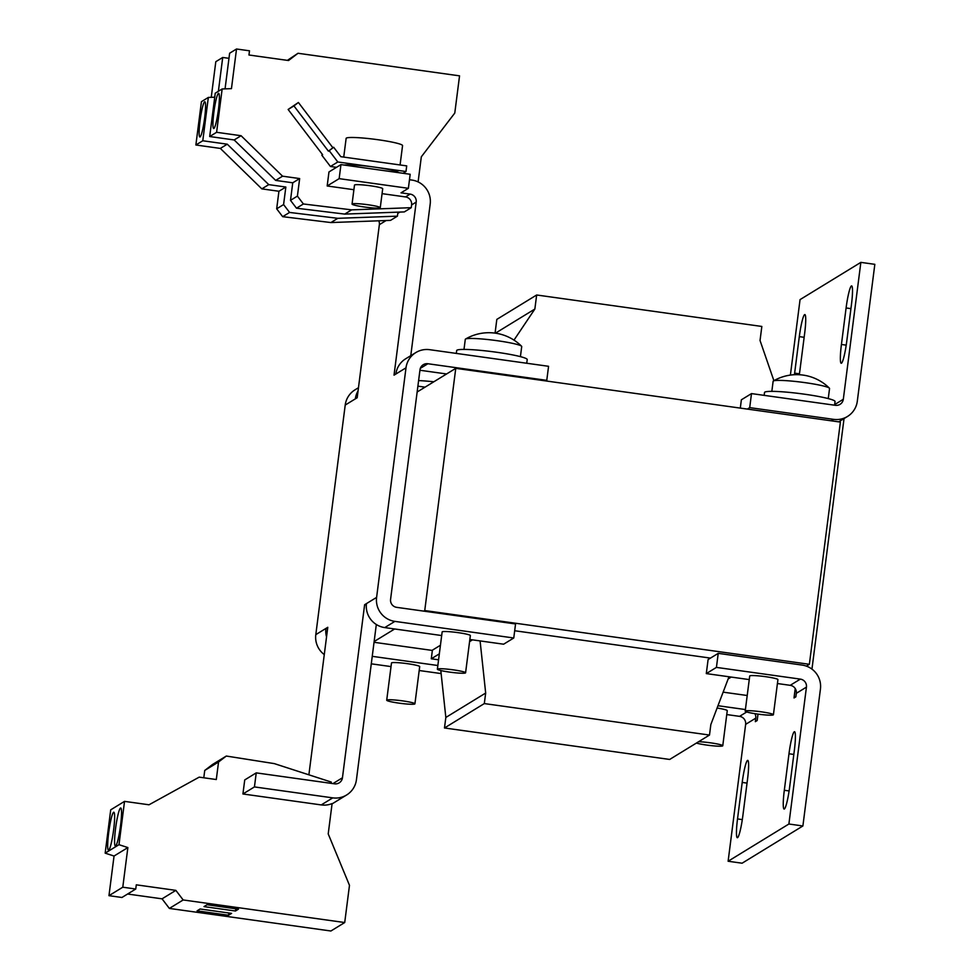 <?xml version="1.0" encoding="UTF-8"?>
<svg xmlns="http://www.w3.org/2000/svg" width="980" height="980" viewBox="0 0 980 980"><rect width="100%" height="100%" fill="white"/><g stroke="black" fill="none" stroke-linecap="round" stroke-linejoin="round"><path stroke-width="1.47" d="M113.582 812.285A19.196 2.266 -82 0 0 108.792 831.836A19.196 2.266 -82 0 0 108.498 850.248A19.196 2.266 -82 0 0 108.731 850.187A19.196 2.266 -82 0 0 113.521 830.624A19.196 2.266 -82 0 0 113.815 812.224A19.196 2.266 -82 0 0 113.582 812.285M120.491 808.047A19.196 2.266 -82 0 0 115.689 827.61A19.196 2.266 -82 0 0 115.407 846.022A19.196 2.266 -82 0 0 115.628 845.961A19.196 2.266 -82 0 0 120.43 826.397A19.196 2.266 -82 0 0 120.724 807.986A19.196 2.266 -82 0 0 120.491 808.047M200.104 136.906A17.775 2.095 -82 0 0 204.538 118.801A17.775 2.095 -82 0 0 204.808 101.761A17.775 2.095 -82 0 0 204.6 101.81A17.775 2.095 -82 0 0 200.153 119.928A17.775 2.095 -82 0 0 199.883 136.967A17.775 2.095 -82 0 0 200.104 136.906M213.91 128.454A17.775 2.095 -82 0 0 218.356 110.336A17.775 2.095 -82 0 0 218.626 93.296A17.775 2.095 -82 0 0 218.405 93.345A17.775 2.095 -82 0 0 213.971 111.463A17.775 2.095 -82 0 0 213.701 128.503A17.775 2.095 -82 0 0 213.91 128.454M698.605 741.713A14.222 1.36 7.3 0 1 710.5 742.828A14.222 1.36 7.3 0 1 722.762 745.768A14.222 1.36 7.3 0 1 706.813 745.082A14.222 1.36 7.3 0 1 696.388 743.073M757.479 714.053A14.222 1.36 7.3 0 1 745.204 711.113A14.222 1.36 7.3 0 1 761.154 711.798A14.222 1.36 7.3 0 1 773.416 714.726A14.222 1.36 7.3 0 1 757.479 714.053M773.416 714.726L777.924 679.63A14.222 1.36 -172.7 0 0 765.649 676.69A14.222 1.36 -172.7 0 0 749.712 676.016L745.204 711.113M764.155 395.357L764.523 392.49A35.55 3.405 7.3 0 1 790.652 392.527A35.55 3.405 7.3 0 1 835.046 401.518L834.58 405.205M828.259 398.591L829.545 388.521A28.445 2.732 -172.7 0 0 829.374 388.154A28.445 2.732 -172.7 0 0 805.021 382.641A28.445 2.732 -172.7 0 0 773.379 380.987A28.445 2.732 -172.7 0 0 773.367 381A28.445 2.732 -172.7 0 0 773.122 381.293L771.836 391.363M400.073 164.959L402.56 145.603A28.445 2.732 -172.7 0 0 376.724 139.552A28.445 2.732 -172.7 0 0 346.479 138.021A28.445 2.732 -172.7 0 0 346.136 138.376L343.735 157.094M344.274 165.069A28.445 2.732 7.3 0 1 374.519 167.114L337.806 161.982L329.194 150.675L328.41 151.153L293.939 105.913L298.398 102.484L288.132 109.466L293.939 105.913M352.053 204.073L354.49 185.11A14.222 1.36 7.3 0 1 354.662 184.938A14.222 1.36 7.3 0 1 369.779 185.698A14.222 1.36 7.3 0 1 382.702 188.724L380.265 207.686A14.222 1.36 -172.7 0 0 367.353 204.661A14.222 1.36 -172.7 0 0 352.224 203.889A14.222 1.36 -172.7 0 0 352.053 204.073A14.222 1.36 -172.7 0 0 364.977 207.086A14.222 1.36 -172.7 0 0 380.093 207.858A14.222 1.36 -172.7 0 0 380.265 207.686M520.417 356.647L521.715 346.577A28.445 2.732 -172.7 0 0 521.544 346.21A28.445 2.732 -172.7 0 0 497.179 340.697A28.445 2.732 -172.7 0 0 465.549 339.043A28.445 2.732 -172.7 0 0 465.524 339.055A28.445 2.732 -172.7 0 0 465.292 339.349L463.993 349.419M456.313 353.413L456.68 350.546A35.55 3.405 7.3 0 1 482.809 350.583A35.55 3.405 7.3 0 1 527.216 359.574L526.738 363.249M449.636 672.109A14.222 1.36 7.3 0 1 437.374 669.168A14.222 1.36 7.3 0 1 453.324 669.855A14.222 1.36 7.3 0 1 465.586 672.782A14.222 1.36 7.3 0 1 449.636 672.109M437.374 669.168L442.139 631.965A14.222 1.36 7.3 0 1 458.089 632.639A14.222 1.36 7.3 0 1 470.351 635.579L465.586 672.782M398.983 703.138A14.222 1.36 7.3 0 1 386.708 700.21A14.222 1.36 7.3 0 1 402.658 700.884A14.222 1.36 7.3 0 1 414.92 703.824A14.222 1.36 7.3 0 1 398.983 703.138M386.708 700.21L391.486 662.995A14.222 1.36 7.3 0 1 407.423 663.681A14.222 1.36 7.3 0 1 419.697 666.608L414.92 703.824M287.373 60.368L298.006 53.275L459.547 75.852L454.781 113.055L421.314 156.825L418.105 181.925M809.37 664.293L424.744 610.552L455.761 368.345L840.387 422.086L809.37 664.293L806.381 666.118M353.89 189.716L327.173 185.98L328.974 171.941L340.954 164.603L410.179 174.281L408.378 188.319L401.016 192.839L410.106 194.101A7.105 7.032 -121.5 0 1 416.194 202.101L394.034 375.156L395.871 374.029A21.327 21.082 -121.5 0 1 405.708 358.766L415.839 352.567A21.327 21.082 58.5 0 0 406.002 367.819L395.871 374.029M411.245 207.686L351.636 209.855L344.727 214.093L404.336 211.913L411.245 207.686L411.6 204.93A7.105 7.032 58.5 0 0 405.5 196.931L382.065 193.648M327.173 185.98L339.154 178.642L340.954 164.603M409.481 179.732L411.906 180.063A21.327 21.082 -121.5 0 1 430.183 204.061L410.767 355.679M408.378 188.319L339.154 178.642M397.427 216.151L337.818 218.32L330.909 222.558L390.518 220.378L397.427 216.151L397.782 213.383A7.105 7.032 58.5 0 0 397.831 212.158M378.77 220.806A7.105 7.032 58.5 0 1 379.358 224.677L357.185 397.733L345.217 405.059L315.805 634.636L325.936 628.425A21.327 21.082 58.5 0 0 326.548 636.89M308.884 774.812L327.773 627.298L325.936 628.425L327.602 628.658M226.307 756.045L218.552 761.987L204.734 770.452L212.489 764.51L226.307 756.045L274.327 763.616L331.289 782.077L331.13 783.351M376.32 624.505L356.438 779.737A21.327 21.082 -121.5 0 1 332.759 797.867L254.445 786.916L256.233 772.877L334.56 783.829A7.105 7.032 -121.5 0 0 342.449 777.777L364.621 604.721L376.602 597.396L406.002 367.819M332.759 797.867L321.244 804.923A21.327 21.082 58.5 0 0 332.098 803.563L328.214 833.907L349.48 885.332L344.715 922.535L330.897 931L169.369 908.423L162.055 898.832L127.596 894.017M254.445 786.916L242.93 793.971L244.731 779.933L256.233 772.877M321.244 804.923L242.93 793.971M366.336 604.966L364.621 604.721M376.602 597.396A21.327 21.082 58.5 0 0 394.879 621.381L513.765 637.992L515.554 623.954L396.68 607.343A7.105 7.032 58.5 0 1 390.579 599.344L419.991 369.779A7.105 7.032 58.5 0 1 427.88 363.739L546.767 380.35L545.811 380.926M546.767 380.35L548.567 366.3L429.681 349.688A21.327 21.082 58.5 0 0 415.839 352.567M419.93 370.244L446.586 373.968M441.686 635.542L384.748 627.592A21.327 21.082 -121.5 0 1 366.459 603.594M513.765 637.992L503.622 644.203L469.849 639.487M324.282 654.591A21.327 21.082 -121.5 0 1 315.805 634.636M374.041 642.292L432.352 650.438M372.253 656.331L437.84 665.506M441.135 673.579L419.195 670.516M391.02 666.584L371.285 663.827M358.068 390.861A21.327 21.082 58.5 0 0 355.348 398.86M345.217 405.059A21.327 21.082 -121.5 0 1 355.054 389.807L358.472 387.713M425.051 387.161L417.897 386.157M418.607 380.583A35.55 3.405 7.3 0 1 433.822 381.784M424.744 610.552L423.789 611.128M394.658 628.976L374.14 641.545M455.761 368.345L417.149 392M204.734 770.452L203.791 777.789M218.552 761.987L216.298 779.529L199.197 777.14L149.009 804.788L124.534 801.37L110.716 809.835L105.166 853.151L114.047 856.03L108.964 895.671L121.937 897.484L135.755 889.019L136.294 884.83L175.861 890.367L162.055 898.832M124.534 801.37L118.984 844.687L105.166 853.151M118.984 844.687L127.865 847.565L114.047 856.03M127.865 847.565L122.782 887.206L108.964 895.671M122.782 887.206L135.755 889.019M175.861 890.367L183.174 899.959L169.369 908.423M200.116 908.987L197.078 910.849L228.548 915.247L231.586 913.385L200.116 908.987M207.025 904.748L203.987 906.61L235.457 911.008L238.495 909.146L207.025 904.748M183.174 899.959L344.715 922.535M337.818 218.32L289.578 212.44L283.588 204.575L285.842 187.033L268.74 184.632L227.262 144.183L202.787 140.765L208.336 97.437L214.73 97.204M330.909 222.558L282.669 216.666L289.578 212.44M282.669 216.666L276.679 208.814L283.588 204.575M276.679 208.814L278.933 191.259L285.842 187.033M278.933 191.259L261.832 188.871L268.74 184.632M261.832 188.871L220.353 148.421L227.262 144.183M220.353 148.421L195.878 144.991L202.787 140.765M195.878 144.991L201.427 101.675L208.336 97.437M218.381 91.287L222.717 57.465L228.965 58.334M211.239 97.338L215.808 61.691L222.717 57.465M351.636 209.855L303.396 203.975L297.406 196.11L299.66 178.568L282.559 176.179L241.08 135.718L216.605 132.3L222.154 88.972L231.452 88.641L236.523 49L249.496 50.813L248.957 55.003L288.536 60.527L298.006 53.275M344.727 214.093L296.487 208.201L303.396 203.975M296.487 208.201L290.497 200.349L297.406 196.11M290.497 200.349L292.75 182.794L299.66 178.568M292.75 182.794L275.65 180.406L282.559 176.179M275.65 180.406L234.171 139.956L241.08 135.718M234.171 139.956L209.696 136.526L216.605 132.3M209.696 136.526L215.245 93.21L222.154 88.972M225.057 88.874L229.626 53.226L236.523 49M328.41 151.153L333.653 147.257L340.844 156.69L406.712 165.889L405.99 171.512L374.519 167.114A28.445 2.732 7.3 0 1 398.958 172.713M336.495 167.335L330.444 166.49L337.806 161.982M288.132 109.466L322.604 154.705L321.82 155.183L330.444 166.49M332.869 147.735L298.398 102.484M403.086 173.289L405.99 171.512M322.555 154.632L321.82 155.183M333.653 147.257L329.194 150.675M773.894 380.693L760.039 340.489L761.84 326.45L536.66 294.992L496.823 319.394L495.072 333.127M536.66 294.992L534.86 309.031L495.451 333.176M534.86 309.031L513.986 340.121M440.437 645.257L432.388 650.181L431.286 658.78L438.575 659.81M439.334 653.856L431.286 658.78M472.495 639.854L469.579 641.643M440.804 670.528L445.839 717.458L444.479 727.981L669.659 759.451L709.495 735.049L710.843 724.514L728.973 676.764M480.09 640.908L485.676 693.044L445.839 717.458M485.676 693.044L484.316 703.579L444.479 727.981M484.316 703.579L709.495 735.049M731.215 677.082L728.14 678.956M722.762 745.768L727.258 710.659A14.222 1.36 -172.7 0 0 717.103 708.038M723.13 692.149L747.213 695.506M717.985 705.723L745.413 709.557M728.115 861.249L788.9 824.009L802.889 825.969L742.093 863.209L728.115 861.249L745.645 724.355A7.105 7.032 58.5 0 0 739.557 716.356L726.756 714.567M754.882 713.661A7.105 7.032 -121.5 0 1 755.776 718.144L755.335 721.66L757.173 720.533L757.993 714.126M749.247 679.593L706.298 673.591L708.099 659.552L718.23 653.354L802.142 665.077A21.327 21.082 -121.5 0 1 820.432 689.062L802.889 825.969M718.23 653.354L716.429 667.392L800.342 679.115A7.105 7.032 -121.5 0 1 806.442 687.115L788.9 824.009M795.221 688.536L794.02 697.956L795.858 696.829L796.311 693.326A7.105 7.032 58.5 0 0 790.211 685.326L777.422 683.538M706.298 673.591L716.429 667.392M740.304 408.109L741.37 399.803L751.501 393.593L835.426 405.316A7.105 7.032 -121.5 0 0 843.315 399.276L860.857 262.371L800.06 299.611L790.395 375.095M860.857 262.371L874.834 264.331L857.304 401.224A21.327 21.082 -121.5 0 1 833.625 419.354L749.712 407.631L751.501 393.593M749.712 407.631L747.336 409.089M844.037 418.583L811.955 669.12M804.139 337.304L799.313 336.63A20.617 2.425 -82 0 1 804.837 314.568A20.617 2.425 -82 0 1 804.654 333.359L799.974 369.864A20.617 2.425 -82 0 1 799.276 374.728M799.313 336.63L794.633 373.135A20.617 2.425 -82 0 0 794.437 374.715M850.934 308.639L846.095 307.965A20.617 2.425 -82 0 1 851.62 285.903A20.617 2.425 -82 0 1 851.436 304.694L846.769 341.199A20.617 2.425 -82 0 1 841.244 363.262A20.617 2.425 -82 0 1 841.428 344.47L846.218 345.144M846.095 307.965L841.428 344.47M793.825 754.441L788.986 753.767A20.617 2.425 -82 0 1 794.511 731.705A20.617 2.425 -82 0 1 794.327 750.496L789.66 787.001A20.617 2.425 -82 0 1 784.135 809.051A20.617 2.425 -82 0 1 784.319 790.272L789.108 790.946M788.986 753.767L784.319 790.272M747.042 783.106L742.203 782.432A20.617 2.425 -82 0 1 747.728 760.37A20.617 2.425 -82 0 1 747.544 779.161L742.865 815.666A20.617 2.425 -82 0 1 737.34 837.716A20.617 2.425 -82 0 1 737.524 818.937L742.313 819.611M742.203 782.432L737.524 818.937M514.684 630.74L710.476 658.095M235.739 908.766L235.457 911.008M228.83 912.993L228.548 915.247M410.106 194.101L405.5 196.931M411.6 204.93L416.194 202.101M397.782 213.383L399.913 212.072M379.358 224.677L386.108 220.537M342.449 777.777L332.955 783.596M420.322 368.37L427.88 363.739M384.748 627.592L394.879 621.381M746.748 711.958L739.557 716.356M745.645 724.355L755.776 718.144M800.342 679.115L790.211 685.326M796.311 693.326L806.442 687.115M833.625 419.354L831.248 420.812M843.315 399.276L834.654 404.581M794.633 373.135L799.423 373.809M829.374 388.154A46.219 46.219 0 0 0 773.379 380.987M521.544 346.21A46.219 46.219 0 0 0 465.549 339.043M346.602 794.988L332.061 803.906M847.467 416.488L838.696 421.853"/></g></svg>
